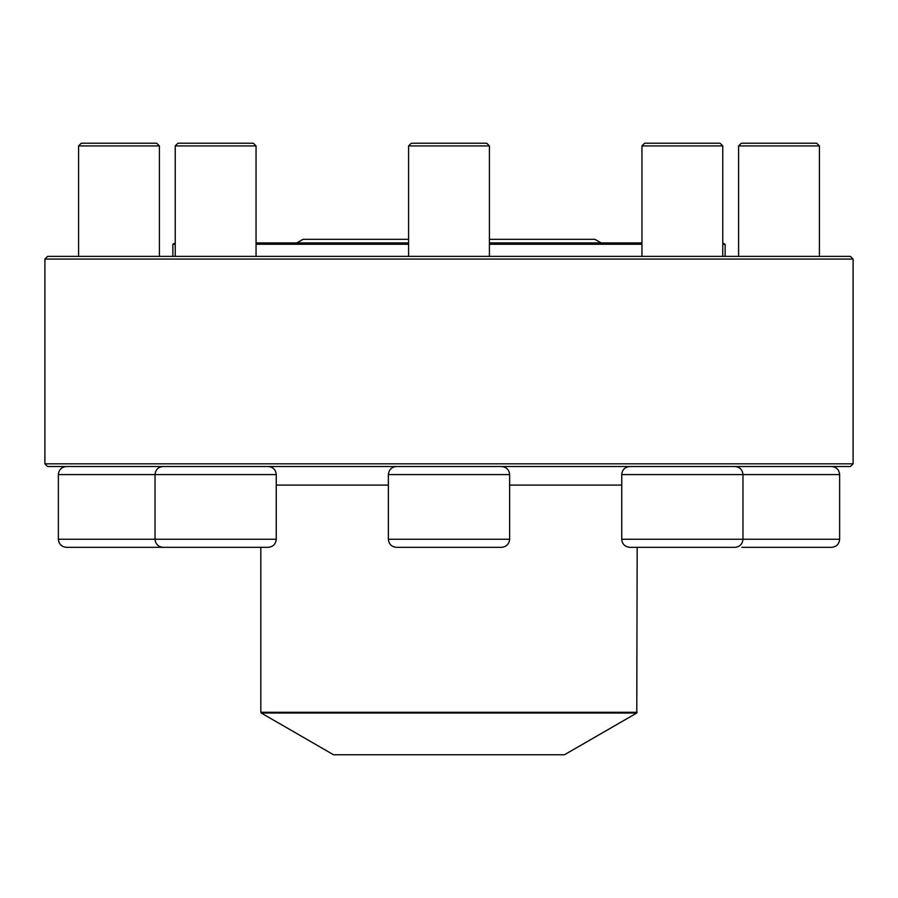 <?xml version="1.0" encoding="UTF-8"?>
<svg xmlns="http://www.w3.org/2000/svg" width="898" height="898" viewBox="0 0 898 898"><rect width="100%" height="100%" fill="white"/><g stroke="black" fill="none" stroke-linecap="round" stroke-linejoin="round"><path stroke-width="1.35" d="M44.9 463.817L853.1 463.817L853.1 259.073L44.9 259.073L44.9 463.817L47.594 466.511L850.406 466.511L853.1 463.817M44.9 259.073L47.594 256.379L850.406 256.379L853.1 259.073M256.053 256.379L256.053 145.925L175.233 145.925L177.927 143.231L253.359 143.231L256.053 145.925L256.053 242.909L408.59 242.909M155.028 474.593C155.511 469.688 158.205 466.994 163.11 466.511C158.205 466.994 155.511 469.688 155.028 474.593L58.37 474.593L58.37 539.249L276.258 539.249C275.776 544.154 273.082 546.848 268.176 547.331L163.11 547.331C158.205 546.848 155.511 544.154 155.028 539.249L155.028 474.593L276.258 474.593L276.258 539.249M648.143 547.331L637.176 547.331L636.772 713.012L261.228 713.012L260.824 712.305L637.176 712.305M839.63 539.249L839.63 474.593L621.742 474.593L621.742 539.249L839.63 539.249C839.147 544.154 836.453 546.848 831.548 547.331L741.871 547.331M738.605 145.925L741.299 143.231L816.731 143.231L819.425 145.925L738.605 145.925L738.605 256.379M175.233 244.256L172.865 244.256L175.233 242.909M489.41 242.909L641.947 242.909M722.767 242.909L725.135 244.256L722.767 244.256M641.947 244.256L489.41 244.256M408.59 244.256L256.053 244.256M261.228 713.012L333.562 754.769L564.438 754.769L636.772 713.012M734.89 466.511C739.795 466.994 742.489 469.688 742.972 474.593L742.972 539.249C742.489 544.154 739.795 546.848 734.89 547.331L629.824 547.331C624.918 546.848 622.224 544.154 621.742 539.249M641.947 145.925L644.641 143.231L720.073 143.231L722.767 145.925L641.947 145.925L641.947 256.379M501.533 547.331L396.467 547.331C391.562 546.848 388.868 544.154 388.385 539.249L509.615 539.249C509.132 544.154 506.438 546.848 501.533 547.331M408.59 145.925L411.284 143.231L486.716 143.231L489.41 145.925L408.59 145.925L408.59 256.379M84.771 547.331L94.784 547.331M171.518 547.331L66.452 547.331C61.547 546.848 58.853 544.154 58.37 539.249M78.575 145.925L81.269 143.231L156.701 143.231L159.395 145.925L78.575 145.925L78.575 256.379M276.258 485.1L388.385 485.1M509.615 485.1L621.742 485.1M509.615 539.249L509.615 474.593L388.385 474.593L388.385 539.249M819.425 145.925L819.425 256.379M839.63 474.593C839.147 469.688 836.453 466.994 831.548 466.511M725.135 256.379L725.135 244.256M172.865 256.379L172.865 244.256M260.824 712.305L260.824 547.331M489.41 239.317L594.925 239.317L601.144 242.909M296.856 242.909L303.075 239.317L408.59 239.317M722.767 145.925L722.767 256.379M621.742 474.593C622.224 469.688 624.918 466.994 629.824 466.511M489.41 145.925L489.41 256.379M509.615 474.593C509.132 469.688 506.438 466.994 501.533 466.511M388.385 474.593C388.868 469.688 391.562 466.994 396.467 466.511M175.233 145.925L175.233 256.379M276.258 474.593C275.776 469.688 273.082 466.994 268.176 466.511M159.395 145.925L159.395 256.379M58.37 474.593C58.853 469.688 61.547 466.994 66.452 466.511"/></g></svg>
